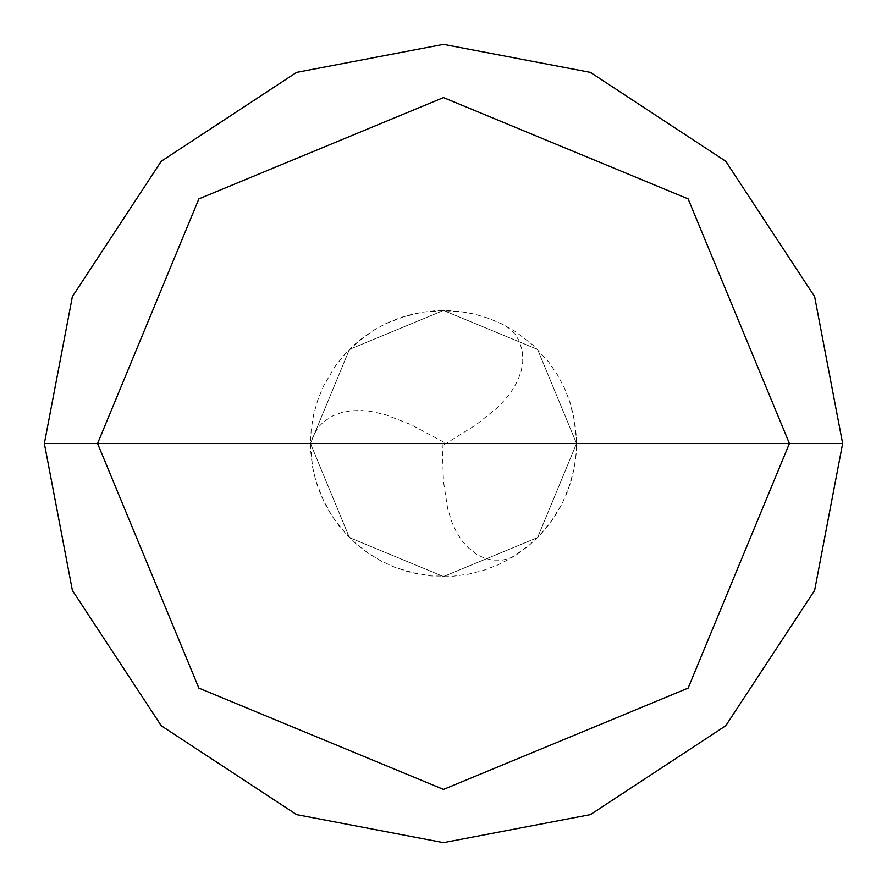 <?xml version="1.0" encoding="UTF-8"?>
<svg xmlns="http://www.w3.org/2000/svg" width="887" height="887" viewBox="0 0 887 887"><rect width="100%" height="100%" fill="white"/><g stroke="black" fill="none" stroke-linecap="round" stroke-linejoin="round"><path stroke-width="0.67" stroke-dasharray="4.43 3.33" d="M576.55 443.5L537.577 537.577L443.5 576.55L349.423 537.577L310.45 443.5L576.55 443.5L537.577 349.423L443.5 310.45L349.423 349.423L310.45 443.5L576.55 443.5L537.577 349.423L443.5 310.45L349.423 349.423L310.45 443.5L349.423 349.423L443.5 310.45L537.577 349.423L576.55 443.5L310.45 443.5L349.423 349.423L443.5 310.45L537.577 349.423L576.55 443.5L310.45 443.5L349.423 537.577L443.5 576.55L537.577 537.577L576.55 443.5L537.577 537.577L443.5 576.55L349.423 537.577L310.45 443.5L349.423 537.577L443.5 576.55L537.577 537.577L576.55 443.5L537.577 349.423L443.5 310.45L349.423 349.423L310.45 443.5L576.55 443.5L537.577 349.423L443.5 310.45L349.423 349.423L310.45 443.5L349.423 349.423L443.5 310.45L537.577 349.423L576.55 443.5L842.65 443.5L814.621 296.58L725.743 161.257L590.42 72.379L443.5 44.35L296.58 72.379L161.257 161.257L72.379 296.58L44.35 443.5L310.45 443.5L349.423 349.423L443.5 310.45L537.577 349.423L576.55 443.5L310.45 443.5L349.423 537.577L443.5 576.55L537.577 537.577L576.55 443.5L537.577 537.577L443.5 576.55L349.423 537.577L310.45 443.5L349.423 537.577L443.5 576.55L537.577 537.577L576.55 443.5L537.577 537.577L443.5 576.55L349.423 537.577L310.45 443.5L44.35 443.5L72.379 296.58L161.257 161.257L296.58 72.379L443.5 44.35L590.42 72.379L725.743 161.257L814.621 296.58L842.65 443.5L814.621 296.58L725.743 161.257L590.42 72.379L443.5 44.35L296.58 72.379L161.257 161.257L72.379 296.58L44.35 443.5L72.379 296.58L161.257 161.257L296.58 72.379L443.5 44.35L590.42 72.379L725.743 161.257L814.621 296.58L842.65 443.5L576.55 443.5M44.35 443.5L72.379 590.42L161.257 725.743L296.58 814.621L443.5 842.65L590.42 814.621L725.743 725.743L814.621 590.42L842.65 443.5L814.621 590.42L725.743 725.743L590.42 814.621L443.5 842.65L296.58 814.621L161.257 725.743L72.379 590.42L44.35 443.5L72.379 590.42L161.257 725.743L296.58 814.621L443.5 842.65L590.42 814.621L725.743 725.743L814.621 590.42L842.65 443.5L814.621 590.42L725.743 725.743L590.42 814.621L443.5 842.65L296.58 814.621L161.257 725.743L72.379 590.42L44.35 443.5M442.169 443.511L443.456 481.353L447.669 508.661L452.071 522.62L456.428 532.012L461.683 540.305L467.759 547.334L476.929 554.508L484.38 558.089L492.074 560.052L502.275 560.129L509.515 558.311L516.123 554.985L528.308 546.015L539.407 535.715L553.688 518.075L561.449 505.08L567.68 491.276L573.989 469.478L576.095 454.488L576.483 439.353L573.845 416.812L569.975 402.188L564.465 388.085L557.38 374.702L548.831 362.206L533.486 345.498L515.524 331.627L502.341 324.165L488.404 318.256L473.891 313.965L458.978 311.348L436.293 310.65L421.247 312.324L406.49 315.694L385.313 323.844L372.096 331.228L359.812 340.065L343.446 355.798M444.176 444.642L476.308 424.618L497.84 407.31L507.73 396.522L513.684 388.051L518.241 379.348L521.29 370.578L522.776 361.885L522.299 350.797L519.117 340.774L515.114 334.288L509.914 328.922L503.738 324.864L489.868 318.788L475.41 314.331L460.53 311.548L445.429 310.461L422.789 312.069L400.758 317.502L386.721 323.178L373.416 330.407L355.221 343.956L344.478 354.634L335.031 366.453L323.511 386.011L317.757 400.015L313.632 414.573L311.182 429.519L310.45 444.642L312.579 467.227L316.127 481.951L321.316 496.166L332.048 516.167L346.019 534.052L356.929 544.54L368.97 553.721L381.975 561.471L395.768 567.691L417.577 574M444.154 442.336L410.736 424.529L384.991 414.528L370.699 411.368L360.377 410.448L350.576 410.847L341.451 412.599L333.179 415.659L323.822 421.613L318.278 427.29L313.111 436.082L311.06 443.267L310.638 450.651L312.313 465.697L315.683 480.455L323.822 501.632L331.206 514.859L340.031 527.155L355.754 543.52L367.684 552.834L380.601 560.739L394.316 567.126L408.685 571.915L431.015 575.962L453.7 576.162L468.713 574.144L483.382 570.43L497.54 565.074L511.012 558.156L529.506 545.017L540.482 534.584L550.206 522.975L562.158 503.694L570.663 482.65L574.288 467.948L576.217 452.935L576.428 437.801L574.92 422.733L569.476 400.702"/><path stroke-width="1.33" d="M789.43 443.5L688.112 688.112L443.5 789.43L198.888 688.112L97.57 443.5L789.43 443.5L688.112 198.888L443.5 97.57L198.888 198.888L97.57 443.5L44.35 443.5L72.379 296.58L161.257 161.257L296.58 72.379L443.5 44.35L590.42 72.379L725.743 161.257L814.621 296.58L842.65 443.5L814.621 296.58L725.743 161.257L590.42 72.379L443.5 44.35L296.58 72.379L161.257 161.257L72.379 296.58L44.35 443.5L72.379 590.42L161.257 725.743L296.58 814.621L443.5 842.65L590.42 814.621L725.743 725.743L814.621 590.42L842.65 443.5L97.57 443.5L198.888 198.888L443.5 97.57L688.112 198.888L789.43 443.5L842.65 443.5L814.621 590.42L725.743 725.743L590.42 814.621L443.5 842.65L296.58 814.621L161.257 725.743L72.379 590.42L44.35 443.5L97.57 443.5L198.888 688.112L443.5 789.43L688.112 688.112L789.43 443.5"/></g></svg>
